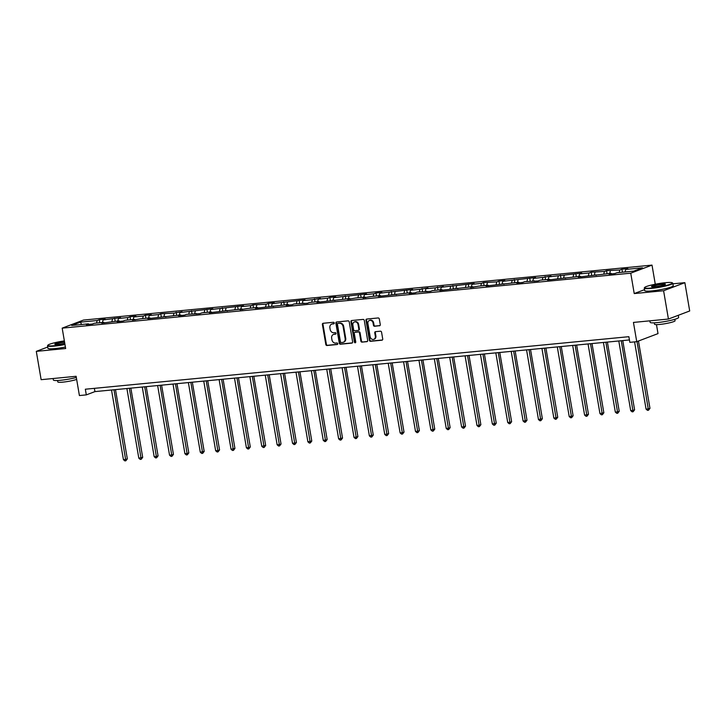 <?xml version="1.0" encoding="UTF-8"?>
<svg xmlns="http://www.w3.org/2000/svg" width="726" height="726" viewBox="0 0 726 726"><rect width="100%" height="100%" fill="white"/><g stroke="black" fill="none" stroke-linecap="round" stroke-linejoin="round"><path stroke-width="1.09" d="M334.25 322.997A0.799 0.672 -110.8 0 0 333.443 322.28L323.161 323.279A1.134 0.962 -110.8 0 0 322.389 324.477L325.811 344.487A1.134 0.962 -110.8 0 0 326.963 345.503L337.236 344.514A0.799 0.672 -110.8 0 0 336.973 342.953L335.648 343.089A3.639 3.076 -110.8 0 1 331.945 339.832L331.655 338.162A3.639 3.076 -110.8 0 1 333.461 334.459A3.639 3.076 -110.8 0 1 334.142 334.305L335.476 334.178A0.799 0.672 -110.8 0 0 335.203 332.617L333.878 332.744A3.639 3.076 -110.8 0 1 330.176 329.486L329.885 327.825A3.639 3.076 -110.8 0 1 331.691 324.123A3.639 3.076 -110.8 0 1 332.372 323.968L333.706 323.841A0.799 0.672 -110.8 0 0 334.25 322.997M379.489 325.793A1.134 0.962 -110.8 0 0 380.27 324.595L379.308 318.977A1.134 0.962 -110.8 0 0 378.146 317.961L366.739 319.059A1.134 0.962 -110.8 0 0 365.958 320.266L369.38 340.276A1.134 0.962 -110.8 0 0 370.532 341.293L381.949 340.195A1.134 0.962 -110.8 0 0 382.729 338.988L381.567 332.209A1.134 0.962 -110.8 0 0 380.406 331.192L375.524 331.664A1.134 0.962 -110.8 0 0 374.752 332.862L375.324 336.229A3.04 2.577 -110.8 0 1 373.817 339.314A3.04 2.577 -110.8 0 1 370.151 336.728L367.9 323.551A3.04 2.577 -110.8 0 1 369.407 320.465A3.04 2.577 -110.8 0 1 373.073 323.052L373.445 325.248A1.134 0.962 -110.8 0 0 374.607 326.264L379.898 325.647M47.734 347.028L36.3 351.366L41.137 379.68L76.121 376.295L79.406 395.552L86.312 394.88L85.341 389.218L628.87 336.683L629.841 342.345L636.738 341.674L658.01 333.606L656.476 324.631M644.534 289.665L634.225 293.567L663.591 290.736L668.428 319.041L633.444 322.426L636.738 341.674M634.225 293.567L630.74 273.185L62.182 328.143L83.454 320.075L652.012 265.117L630.74 273.185M36.3 351.366L65.667 348.525L62.182 328.143M349.224 321.89A1.134 0.962 -110.8 0 0 348.072 320.865L336.655 321.972A1.134 0.962 -110.8 0 0 335.875 323.179L339.296 343.18A1.134 0.962 -110.8 0 0 340.458 344.206L351.865 343.099A1.134 0.962 -110.8 0 0 352.645 341.892L349.224 321.89M351.693 320.52L363.109 319.413A1.134 0.962 -110.8 0 1 364.27 320.429L367.683 340.44A1.134 0.962 -110.8 0 1 366.911 341.647L362.029 342.118A1.134 0.962 -110.8 0 1 360.867 341.102L359.479 332.989A1.134 0.962 -110.8 0 0 358.326 331.964L355.087 332.281A1.134 0.962 -110.8 0 0 354.306 333.488L355.749 341.937A0.799 0.672 -110.8 0 1 354.397 342.064L350.921 321.718A1.134 0.962 -110.8 0 1 351.693 320.52M663.591 290.736L684.863 282.668L689.7 310.973L668.428 319.041M621.928 269.21L619.832 269.999L606.555 270.689L604.459 271.488L591.182 272.177L589.085 272.976L579.629 273.893L581.726 273.094L548.883 276.86L550.98 276.061L542.975 277.432L533.51 278.348L535.606 277.55L502.764 281.316L504.869 280.517L498.953 281.089L496.856 281.888L483.58 282.577L481.483 283.376L472.027 284.293L474.123 283.494L441.281 287.26L443.377 286.461L435.373 287.832L425.908 288.748L428.004 287.95L420 289.32L410.535 290.237L412.64 289.438L379.798 293.204L381.894 292.406L375.977 292.977L373.881 293.776L364.425 294.692L366.521 293.894L333.679 297.66L335.775 296.87L329.867 297.433L327.762 298.232L318.306 299.148L320.402 298.35L312.398 299.72L302.933 300.637L305.029 299.838L272.196 303.604L274.292 302.806L268.375 303.377L266.279 304.176L253.002 304.866L250.906 305.664L241.449 306.581L243.546 305.782L210.703 309.548L212.8 308.75L179.957 312.525L182.063 311.726L174.049 313.087L160.773 313.786L158.676 314.576L149.22 315.492L151.317 314.694L145.4 315.265L143.303 316.064L133.847 316.981L135.944 316.182L130.036 316.754L127.93 317.552L118.474 318.46L120.57 317.67L103.101 319.948L105.197 319.15L99.29 319.721L97.193 320.52L80.441 322.144L71.702 325.457L88.454 323.832L86.349 324.631L92.266 324.059L94.362 323.261L103.818 322.353L101.722 323.143L119.191 320.865L117.095 321.663L123.012 321.092L125.108 320.293L134.564 319.376L132.468 320.175L140.481 318.805L149.937 317.888L147.841 318.687L180.683 314.921L178.578 315.719L184.495 315.148L186.591 314.349L199.868 313.659L201.964 312.861L211.42 311.944L209.324 312.743L242.166 308.977L240.07 309.775L248.083 308.405L257.539 307.488L255.443 308.287L288.286 304.521L286.18 305.31L292.097 304.748L294.193 303.949L307.47 303.259L309.566 302.461L319.023 301.544L316.926 302.343L349.769 298.577L347.672 299.375L355.686 298.005L365.142 297.088L363.045 297.887L371.059 296.517L380.515 295.6L378.418 296.399L411.261 292.632L409.155 293.431L415.072 292.859L417.169 292.061L430.445 291.371L432.542 290.572L441.998 289.656L439.902 290.454L472.744 286.688L470.648 287.487L478.661 286.117L488.117 285.2L486.021 285.999L518.863 282.233L516.758 283.031L522.675 282.459L524.771 281.661L538.048 280.971L540.144 280.172L549.6 279.256L547.504 280.055L580.346 276.288L578.25 277.087L611.092 273.312L608.996 274.11L614.904 273.539L617 272.74L633.753 271.125L642.492 267.812L625.739 269.428L627.845 268.638L621.928 269.21L622.445 272.223M619.115 272.54L619.832 269.999M609.649 273.457L610.366 270.916M611.092 273.312L611.555 273.865M603.742 274.029L604.459 271.488M594.285 274.936L595.002 272.404M595.719 274.8L596.182 275.354M588.369 275.508L589.085 272.976M578.912 276.425L579.629 273.893M580.346 276.288L580.809 276.833M572.995 276.996L573.712 274.455M563.539 277.913L564.256 275.372M564.973 277.777L565.436 278.321M557.622 278.485L558.339 275.944M548.166 279.401L548.883 276.86M549.6 279.256L550.063 279.809M542.258 279.973L542.975 277.432M532.793 280.88L533.51 278.348M534.236 280.744L534.69 281.298M526.885 281.452L527.602 278.92M517.42 282.369L518.137 279.828M518.863 282.233L519.317 282.777M511.512 282.94L512.229 280.399M502.047 283.857L502.764 281.316M503.49 283.721L503.953 284.265M496.139 284.429L496.856 281.888M486.683 285.345L487.4 282.804M488.117 285.2L488.58 285.754M480.766 285.917L481.483 283.376M471.31 286.824L472.027 284.293M472.744 286.688L473.207 287.233M465.393 287.396L466.11 284.864M455.937 288.313L456.654 285.772M457.371 288.177L457.834 288.721M450.02 288.884L450.737 286.343M440.564 289.801L441.281 287.26M441.998 289.656L442.461 290.209M434.656 290.373L435.373 287.832M425.191 291.289L425.908 288.748M426.625 291.144L427.088 291.698M419.283 291.852L420 289.32M409.818 292.769L410.535 290.237M411.261 292.632L411.715 293.177M403.91 293.34L404.627 290.808M394.445 294.257L395.162 291.716M395.888 294.121L396.351 294.665M388.537 294.829L389.254 292.288M379.081 295.745L379.798 293.204M380.515 295.6L380.978 296.154M373.164 296.317L373.881 293.776M363.708 297.224L364.425 294.692M365.142 297.088L365.605 297.642M357.791 297.796L358.508 295.264M348.335 298.713L349.052 296.172M349.769 298.577L350.231 299.121M342.418 299.284L343.135 296.743M332.962 300.201L333.679 297.66M334.396 300.065L334.858 300.609M327.045 300.773L327.762 298.232M317.589 301.689L318.306 299.148M319.023 301.544L319.485 302.098M311.681 302.261L312.398 299.72M302.216 303.169L302.933 300.637M303.659 303.032L304.112 303.577M296.308 303.74L297.025 301.208M286.843 304.657L287.56 302.116M288.286 304.521L288.748 305.065M280.935 305.229L281.652 302.688M271.479 306.145L272.196 303.604M272.912 306.009L273.375 306.553M265.562 306.717L266.279 304.176M256.106 307.633L256.822 305.092M257.539 307.488L258.002 308.042M250.189 308.205L250.906 305.664M240.733 309.113L241.449 306.581M242.166 308.977L242.629 309.521M234.816 309.684L235.533 307.152M225.359 310.601L226.076 308.06M226.793 310.465L227.256 311.009M219.443 311.173L220.159 308.632M209.986 312.089L210.703 309.548M211.42 311.944L211.883 312.498M204.079 312.661L204.796 310.12M194.613 313.568L195.33 311.037M196.056 313.432L196.51 313.986M188.706 314.14L189.422 311.608M179.24 315.057L179.957 312.525M180.683 314.921L181.137 315.465M173.332 315.628L174.049 313.087M163.876 316.545L164.593 314.004M165.31 316.409L165.773 316.953M157.959 317.117L158.676 314.576M148.503 318.033L149.22 315.492M149.937 317.888L150.4 318.442M142.586 318.605L143.303 316.064M133.13 319.513L133.847 316.981M134.564 319.376L135.027 319.93M127.213 320.084L127.93 317.552M117.757 321.001L118.474 318.46M119.191 320.865L119.654 321.409M111.84 321.573L112.557 319.032M102.384 322.489L103.101 319.948M103.818 322.353L104.281 322.898M96.476 323.061L97.193 320.52M81.575 324.504L80.441 322.144M88.454 323.832L88.908 324.386M655.279 284.22L652.012 265.117M684.863 282.668L672.884 283.821M86.312 394.88L94.934 391.613L629.433 339.95M625.022 271.969L625.739 269.428M94.371 388.346L94.934 391.613M99.807 322.734L99.29 319.721M115.171 321.255L114.663 318.242M130.544 319.767L130.036 316.754M145.917 318.278L145.4 315.265M161.29 316.79L160.773 313.786M176.663 315.311L176.146 312.298M192.036 313.823L191.519 310.81M207.409 312.334L206.892 309.321M222.773 310.855L222.265 307.842M238.146 309.367L237.638 306.354M253.519 307.878L253.002 304.866M268.892 306.39L268.375 303.377M284.265 304.911L283.748 301.898M299.638 303.423L299.121 300.41M315.011 301.934L314.494 298.921M330.375 300.446L329.867 297.433M345.748 298.967L345.24 295.954M361.121 297.478L360.604 294.466M376.495 295.99L375.977 292.977M391.868 294.502L391.35 291.498M407.241 293.023L406.723 290.01M422.614 291.534L422.096 288.521M437.978 290.046L437.469 287.033M453.351 288.567L452.842 285.554M468.724 287.079L468.206 284.066M484.097 285.59L483.58 282.577M499.47 284.102L498.953 281.089M514.843 282.623L514.326 279.61M530.216 281.134L529.699 278.122M545.589 279.646L545.072 276.633M560.953 278.158L560.445 275.154M576.326 276.679L575.818 273.666M591.699 275.19L591.182 272.177M607.072 273.702L606.555 270.689M334.087 323.642L332.953 323.751A3.639 3.076 -110.8 0 0 332.272 323.905L331.691 324.123M333.461 334.459L334.042 334.241A3.639 3.076 -110.8 0 1 334.722 334.087L335.857 333.978M323.27 323.27A1.134 0.962 -110.8 0 0 322.961 324.259L326.382 344.269A1.134 0.962 -110.8 0 0 327.535 345.286L337.626 344.315M336.755 321.963A1.134 0.962 -110.8 0 0 336.456 322.961L339.877 342.962A1.134 0.962 -110.8 0 0 341.029 343.988L352.337 342.89M337.989 323.424A0.799 0.672 -110.8 0 0 337.445 324.268L340.44 341.828A0.799 0.672 -110.8 0 0 341.256 342.545L342.654 342.409A3.639 3.076 -110.8 0 0 343.334 342.245A3.639 3.076 -110.8 0 0 345.14 338.552L343.089 326.546A3.639 3.076 -110.8 0 0 339.387 323.288L338.561 323.206A0.799 0.672 -110.8 0 0 338.28 323.315M343.334 342.245L343.915 342.028A3.639 3.076 -110.8 0 0 345.721 338.334L345.14 338.552M338.561 323.206L339.968 323.07A3.639 3.076 -110.8 0 1 343.67 326.328L345.721 338.334M367.383 341.438L362.029 342.118M355.25 332.218A1.134 0.962 -110.8 0 1 355.658 332.063L358.898 331.746A1.134 0.962 -110.8 0 1 360.06 332.771L361.439 340.884A1.134 0.962 -110.8 0 0 362.601 341.901M351.801 320.511A1.134 0.962 -110.8 0 0 351.493 321.5L354.969 341.846A0.799 0.672 -110.8 0 0 355.613 342.554M358.045 324.567A3.04 2.577 -110.8 0 0 354.379 321.972A3.04 2.577 -110.8 0 0 352.863 325.066L353.662 329.704A1.134 0.962 -110.8 0 0 354.814 330.72L358.054 330.412A1.134 0.962 -110.8 0 0 358.835 329.205L358.045 324.567L358.617 324.35A3.04 2.577 -110.8 0 0 354.95 321.754L354.379 321.972M358.635 330.194A1.134 0.962 -110.8 0 0 359.406 328.987L358.835 329.205M358.617 324.35L359.406 328.987M369.407 320.465L369.979 320.248A3.04 2.577 -110.8 0 1 373.645 322.834L374.026 325.03A1.134 0.962 -110.8 0 0 375.179 326.047L379.961 325.593M373.817 339.314L374.389 339.096A3.04 2.577 -110.8 0 0 375.896 336.011L375.324 336.229M375.632 331.646A1.134 0.962 -110.8 0 0 375.324 332.644L375.896 336.011M366.839 319.05A1.134 0.962 -110.8 0 0 366.53 320.048L369.951 340.058A1.134 0.962 -110.8 0 0 371.113 341.075L382.42 339.986M111.523 390.007L123.429 459.64L125.888 459.404L127.331 458.859L115.488 389.626M127.331 458.859L125.834 460.783L113.991 389.771M125.834 460.783L124.845 460.883L123.429 459.64M64.36 340.902A14.121 1.688 -9.7 0 0 47.88 345.186A14.121 1.688 -9.7 0 0 54.713 345.685A14.121 1.688 -9.7 0 0 64.913 344.151M64.986 344.532A14.466 1.733 170.3 0 1 54.595 346.093A14.466 1.733 170.3 0 1 47.526 345.803A14.466 1.733 170.3 0 1 47.598 345.576L47.88 345.186M64.768 343.28A7.06 0.844 170.3 0 1 58.216 344.36A7.06 0.844 170.3 0 1 54.84 344.305A7.06 0.844 170.3 0 1 57.517 343.053A7.06 0.844 170.3 0 1 64.505 341.774M76.321 377.493A14.466 1.733 170.3 0 1 60.439 380.288A14.466 1.733 170.3 0 1 53.37 380.007L53.116 378.518M76.657 379.417A10.418 1.243 170.3 0 1 62.899 382.13A10.418 1.243 170.3 0 1 57.808 381.921L57.563 380.506M65.404 347.028A14.466 1.733 170.3 0 1 55.022 348.58A14.466 1.733 170.3 0 1 47.952 348.298L47.526 345.803M64.578 342.155A6.716 0.799 -9.7 0 0 55.185 344.423M665.479 282.686A14.121 1.688 -9.7 0 0 644.615 287.505A14.121 1.688 -9.7 0 0 651.449 288.004A14.121 1.688 -9.7 0 0 666.232 285.454A14.121 1.688 -9.7 0 0 672.249 282.786A14.121 1.688 -9.7 0 0 665.479 282.686M672.249 282.786L672.648 283.058A14.466 1.733 170.3 0 1 672.784 283.249A14.466 1.733 170.3 0 1 665.751 285.98A14.466 1.733 170.3 0 1 651.34 288.413A14.466 1.733 170.3 0 1 644.271 288.122A14.466 1.733 170.3 0 1 644.334 287.895L644.615 287.505M661.976 284.011A7.06 0.844 170.3 0 1 665.388 284.265A7.06 0.844 170.3 0 1 654.961 286.67A7.06 0.844 170.3 0 1 651.576 286.625A7.06 0.844 170.3 0 1 654.58 285.291A7.06 0.844 170.3 0 1 661.976 284.011M665.098 284.483A6.716 0.799 -9.7 0 0 661.858 284.42A6.716 0.799 -9.7 0 0 651.921 286.734M678.265 315.311L678.628 317.444A14.466 1.733 170.3 0 1 671.595 320.175A14.466 1.733 170.3 0 1 657.184 322.607A14.466 1.733 170.3 0 1 650.115 322.317L649.861 320.838M674.835 319.313L675.08 320.738A10.418 1.243 170.3 0 1 670.016 322.698A10.418 1.243 170.3 0 1 659.644 324.449A10.418 1.243 170.3 0 1 654.553 324.241L654.308 322.825M672.784 283.249L673.211 285.735A14.466 1.733 170.3 0 1 666.178 288.467A14.466 1.733 170.3 0 1 651.767 290.899A14.466 1.733 170.3 0 1 644.697 290.609L644.271 288.122M126.896 388.519L138.802 458.16L142.695 457.371L130.861 388.138M142.695 457.371L141.207 459.295L129.355 388.283M141.207 459.295L140.218 459.395L138.802 458.16M142.269 387.04L154.166 456.672L156.635 456.436L158.068 455.892L146.235 386.649M158.068 455.892L156.58 457.816L144.728 386.795M156.58 457.816L155.591 457.906L154.166 456.672M157.642 385.551L169.539 455.184L172.008 454.948L173.441 454.403L161.608 385.17M173.441 454.403L171.953 456.327L160.101 385.315M171.953 456.327L170.964 456.418L169.539 455.184M173.015 384.063L184.912 453.696L187.381 453.46L188.814 452.915L176.981 383.682M188.814 452.915L187.317 454.839L175.474 383.827M187.317 454.839L186.337 454.939L184.912 453.696M188.379 382.575L200.285 452.216L204.188 451.427L192.354 382.194M204.188 451.427L202.69 453.351L190.847 382.339M202.69 453.351L201.71 453.451L200.285 452.216M203.752 381.096L215.658 450.728L218.118 450.492L219.561 449.948L207.727 380.705M219.561 449.948L218.063 451.871L206.22 380.851M218.063 451.871L217.083 451.962L215.658 450.728M219.125 379.607L231.031 449.24L234.934 448.459L223.1 379.226M234.934 448.459L233.436 450.383L221.593 379.371M233.436 450.383L232.447 450.474L231.031 449.24M234.498 378.119L246.404 447.751L248.864 447.515L250.298 446.971L238.464 377.738M250.298 446.971L248.809 448.895L236.957 377.883M248.809 448.895L247.82 448.995L246.404 447.751M249.871 376.631L261.768 446.272L265.671 445.483L253.837 376.25M265.671 445.483L264.182 447.416L252.33 376.395M264.182 447.416L263.193 447.506L261.768 446.272M265.244 375.151L277.141 444.784L279.61 444.548L281.044 444.003L269.21 374.761M281.044 444.003L279.555 445.927L267.703 374.906M279.555 445.927L278.566 446.018L277.141 444.784M280.617 373.663L292.514 443.296L294.983 443.06L296.417 442.515L284.583 373.282M296.417 442.515L294.919 444.439L283.076 373.427M294.919 444.439L293.939 444.539L292.514 443.296M295.981 372.175L307.888 441.816L311.79 441.027L299.956 371.794M311.79 441.027L310.292 442.951L298.45 371.939M310.292 442.951L309.312 443.051L307.888 441.816M311.354 370.696L323.261 440.328L325.72 440.092L327.163 439.539L315.329 370.305M327.163 439.539L325.665 441.472L313.823 370.451M325.665 441.472L324.685 441.562L323.261 440.328M326.727 369.207L338.634 438.84L342.536 438.059L330.702 368.826M342.536 438.059L341.038 439.983L329.196 368.971M341.038 439.983L340.049 440.074L338.634 438.84M342.1 367.719L354.007 437.351L356.466 437.116L357.9 436.571L346.066 367.338M357.9 436.571L356.412 438.495L344.56 367.483M356.412 438.495L355.422 438.595L354.007 437.351M357.473 366.231L369.38 435.872L373.273 435.083L361.439 365.85M373.273 435.083L371.785 437.007L359.933 365.995M371.785 437.007L370.795 437.106L369.38 435.872M372.846 364.751L384.744 434.384L387.212 434.148L388.646 433.603L376.812 364.361M388.646 433.603L387.158 435.527L375.306 364.506M387.158 435.527L386.168 435.618L384.744 434.384M388.219 363.263L400.117 432.896L402.585 432.66L404.019 432.115L392.185 362.882M404.019 432.115L402.522 434.039L390.679 363.027M402.522 434.039L401.542 434.13L400.117 432.896M403.583 361.775L415.49 431.407L417.958 431.171L419.392 430.627L407.558 361.394M419.392 430.627L417.895 432.551L406.052 361.539M417.895 432.551L416.915 432.651L415.49 431.407M418.956 360.287L430.863 429.928L434.765 429.139L422.931 359.905M434.765 429.139L433.268 431.062L421.425 360.051M433.268 431.062L432.288 431.162L430.863 429.928M434.329 358.807L446.236 428.44L448.695 428.204L450.138 427.659L438.304 358.417M450.138 427.659L448.641 429.583L436.798 358.562M448.641 429.583L447.652 429.674L446.236 428.44M449.703 357.319L461.609 426.952L464.068 426.716L465.511 426.171L453.668 356.938M465.511 426.171L464.014 428.095L452.171 357.083M464.014 428.095L463.025 428.195L461.609 426.952M465.076 355.831L476.982 425.463L479.441 425.227L480.875 424.683L469.041 355.45M480.875 424.683L479.387 426.607L467.535 355.595M479.387 426.607L478.398 426.707L476.982 425.463M480.449 354.342L492.346 423.984L496.248 423.194L484.414 353.961M496.248 423.194L494.76 425.127L482.908 354.106M494.76 425.127L493.771 425.218L492.346 423.984M495.822 352.863L507.719 422.496L510.187 422.26L511.621 421.715L499.787 352.473M511.621 421.715L510.133 423.639L498.281 352.618M510.133 423.639L509.144 423.73L507.719 422.496M511.195 351.375L523.092 421.007L525.56 420.771L526.994 420.227L515.161 350.994M526.994 420.227L525.497 422.151L513.654 351.139M525.497 422.151L524.517 422.251L523.092 421.007M526.559 349.887L538.465 419.528L542.367 418.739L530.534 349.505M542.367 418.739L540.87 420.663L529.027 349.651M540.87 420.663L539.89 420.762L538.465 419.528M541.932 348.407L553.838 418.04L556.298 417.804L557.74 417.259L545.907 348.017M557.74 417.259L556.243 419.183L544.4 348.162M556.243 419.183L555.263 419.274L553.838 418.04M557.305 346.919L569.211 416.552L571.671 416.316L573.113 415.771L561.271 346.538M573.113 415.771L571.616 417.695L559.773 346.683M571.616 417.695L570.627 417.786L569.211 416.552M572.678 345.431L584.584 415.063L587.044 414.827L588.477 414.283L576.644 345.05M588.477 414.283L586.989 416.207L575.137 345.195M586.989 416.207L586 416.307L584.584 415.063M588.051 343.942L599.948 413.584L603.851 412.795L592.017 343.561M603.851 412.795L602.362 414.718L590.51 343.707M602.362 414.718L601.373 414.818L599.948 413.584M603.424 342.463L615.321 412.096L617.79 411.86L619.224 411.315L607.39 342.073M619.224 411.315L617.735 413.239L605.883 342.218M617.735 413.239L616.746 413.33L615.321 412.096M618.797 340.975L630.694 410.607L633.163 410.371L634.597 409.827L622.763 340.594M634.597 409.827L633.099 411.751L621.256 340.739M633.099 411.751L632.119 411.842L630.694 410.607M634.578 341.882L646.067 409.119L648.527 408.883L649.97 408.339L638.463 341.02M649.97 408.339L648.472 410.263L637.02 341.565M648.472 410.263L647.492 410.362L646.067 409.119M332.953 323.751L332.372 323.968M334.722 334.087L334.142 334.305M327.535 345.286L326.963 345.503M326.382 344.269L325.811 344.487M322.961 324.259L322.389 324.477M341.029 343.988L340.458 344.206M339.877 342.962L339.296 343.18M336.456 322.961L335.875 323.179M343.67 326.328L343.089 326.546M339.968 323.07L339.387 323.288M361.439 340.884L360.867 341.102M360.06 332.771L359.479 332.989M358.898 331.746L358.326 331.964M355.658 332.063L355.087 332.281M354.969 341.846L354.397 342.064M351.493 321.5L350.921 321.718M375.179 326.047L374.607 326.264M374.026 325.03L373.445 325.248M373.645 322.834L373.073 323.052M375.324 332.644L374.752 332.862M371.113 341.075L370.532 341.293M369.951 340.058L369.38 340.276M366.53 320.048L365.958 320.266M338.416 323.242L337.835 323.46M355.45 332.109L354.869 332.326M358.844 330.139L358.272 330.357"/></g></svg>
